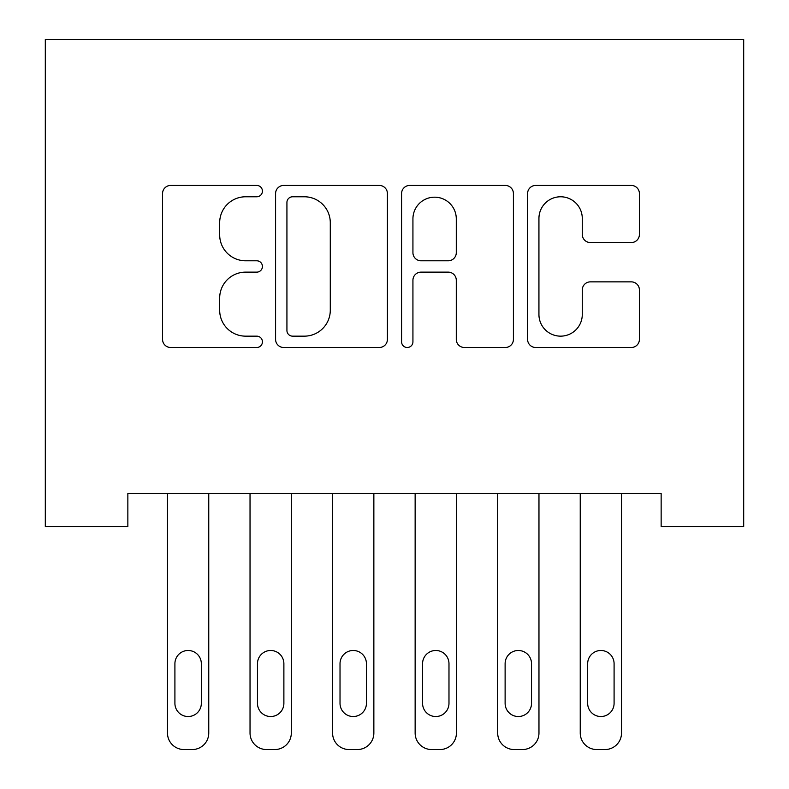 <?xml version="1.0" encoding="UTF-8"?>
<svg xmlns="http://www.w3.org/2000/svg" width="789" height="789" viewBox="0 0 789 789"><rect width="100%" height="100%" fill="white"/><g stroke="black" fill="none" stroke-linecap="round" stroke-linejoin="round"><path stroke-width="1.18" d="M262.421 191.106A5.671 5.671 0 0 0 256.75 185.435L170.661 185.435A8.107 8.107 0 0 0 162.554 193.542L162.554 339.388A8.107 8.107 0 0 0 170.661 347.495L256.75 347.495A5.671 5.671 0 0 0 262.421 341.824A5.671 5.671 0 0 0 256.75 336.153L245.606 336.153A25.929 25.929 0 0 1 219.677 310.215L219.677 298.064A25.929 25.929 0 0 1 245.606 272.136L256.75 272.136A5.671 5.671 0 0 0 262.421 266.465A5.671 5.671 0 0 0 256.75 260.794L245.606 260.794A25.929 25.929 0 0 1 219.677 234.866L219.677 222.705A25.929 25.929 0 0 1 245.606 196.777L256.75 196.777A5.671 5.671 0 0 0 262.421 191.106M631.308 242.558A8.107 8.107 0 0 0 639.406 234.461L639.406 193.542A8.107 8.107 0 0 0 631.308 185.435L535.692 185.435A8.107 8.107 0 0 0 527.594 193.542L527.594 339.388A8.107 8.107 0 0 0 535.692 347.495L631.308 347.495A8.107 8.107 0 0 0 639.406 339.388L639.406 289.967A8.107 8.107 0 0 0 631.308 281.86L590.389 281.86A8.107 8.107 0 0 0 582.282 289.967L582.282 314.476A21.678 21.678 0 0 1 560.614 336.153A21.678 21.678 0 0 1 538.936 314.476L538.936 218.454A21.678 21.678 0 0 1 560.614 196.777A21.678 21.678 0 0 1 582.282 218.454L582.282 234.461A8.107 8.107 0 0 0 590.389 242.558L631.308 242.558M661.143 493.48L127.857 493.48L127.857 526.5L45.308 526.5L45.308 39.45L743.692 39.45L743.692 526.5L661.143 526.5L661.143 493.48M387.409 193.542A8.107 8.107 0 0 0 379.312 185.435L283.695 185.435A8.107 8.107 0 0 0 275.588 193.542L275.588 339.388A8.107 8.107 0 0 0 283.695 347.495L379.312 347.495A8.107 8.107 0 0 0 387.409 339.388L387.409 193.542M409.688 185.435L505.305 185.435A8.107 8.107 0 0 1 513.412 193.542L513.412 339.388A8.107 8.107 0 0 1 505.305 347.495L464.386 347.495A8.107 8.107 0 0 1 456.289 339.388L456.289 280.243A8.107 8.107 0 0 0 448.182 272.136L421.04 272.136A8.107 8.107 0 0 0 412.933 280.243L412.933 341.824A5.671 5.671 0 0 1 407.262 347.495A5.671 5.671 0 0 1 401.591 341.824L401.591 193.542A8.107 8.107 0 0 1 409.688 185.435M292.611 196.777A5.671 5.671 0 0 0 286.93 202.448L286.93 330.473A5.671 5.671 0 0 0 292.611 336.153L304.357 336.153A25.929 25.929 0 0 0 330.285 310.215L330.285 222.705A25.929 25.929 0 0 0 304.357 196.777L292.611 196.777M456.289 218.859A21.678 21.678 0 0 0 434.611 197.181A21.678 21.678 0 0 0 412.933 218.859L412.933 252.687A8.107 8.107 0 0 0 421.04 260.794L448.182 260.794A8.107 8.107 0 0 0 456.289 252.687L456.289 218.859M167.485 733.04L167.485 493.48L167.485 733.04A16.51 16.51 0 0 0 183.995 749.55L192.25 749.55A16.51 16.51 0 0 0 208.76 733.04L208.76 493.48L208.76 733.04M201.333 703.324A13.206 13.206 0 0 1 188.127 716.53A13.206 13.206 0 0 1 174.911 703.324L174.911 663.697A13.206 13.206 0 0 1 188.127 650.491A13.206 13.206 0 0 1 201.333 663.697L201.333 703.324M183.995 749.55L192.25 749.55M250.034 733.04L250.034 493.48L250.034 733.04A16.51 16.51 0 0 0 266.544 749.55L274.799 749.55A16.51 16.51 0 0 0 291.309 733.04L291.309 493.48L291.309 733.04M332.583 733.04L332.583 493.48L332.583 733.04A16.51 16.51 0 0 0 349.093 749.55L357.348 749.55A16.51 16.51 0 0 0 373.858 733.04L373.858 493.48L373.858 733.04M283.882 703.324A13.206 13.206 0 0 1 270.676 716.53A13.206 13.206 0 0 1 257.47 703.324L257.47 663.697A13.206 13.206 0 0 1 270.676 650.491A13.206 13.206 0 0 1 283.882 663.697L283.882 703.324M266.544 749.55L274.799 749.55M366.431 703.324A13.206 13.206 0 0 1 353.225 716.53A13.206 13.206 0 0 1 340.02 703.324L340.02 663.697A13.206 13.206 0 0 1 353.225 650.491A13.206 13.206 0 0 1 366.431 663.697L366.431 703.324M349.093 749.55L357.348 749.55M415.142 733.04L415.142 493.48L415.142 733.04A16.51 16.51 0 0 0 431.652 749.55L439.907 749.55A16.51 16.51 0 0 0 456.417 733.04L456.417 493.48L456.417 733.04M497.691 733.04L497.691 493.48L497.691 733.04A16.51 16.51 0 0 0 514.201 749.55L522.456 749.55A16.51 16.51 0 0 0 538.966 733.04L538.966 493.48L538.966 733.04M448.98 703.324A13.206 13.206 0 0 1 435.775 716.53A13.206 13.206 0 0 1 422.569 703.324L422.569 663.697A13.206 13.206 0 0 1 435.775 650.491A13.206 13.206 0 0 1 448.98 663.697L448.98 703.324M431.652 749.55L439.907 749.55M531.53 703.324A13.206 13.206 0 0 1 518.324 716.53A13.206 13.206 0 0 1 505.118 703.324L505.118 663.697A13.206 13.206 0 0 1 518.324 650.491A13.206 13.206 0 0 1 531.53 663.697L531.53 703.324M514.201 749.55L522.456 749.55M580.24 733.04L580.24 493.48L580.24 733.04A16.51 16.51 0 0 0 596.75 749.55L605.005 749.55A16.51 16.51 0 0 0 621.515 733.04L621.515 493.48L621.515 733.04M614.089 703.324A13.206 13.206 0 0 1 600.873 716.53A13.206 13.206 0 0 1 587.667 703.324L587.667 663.697A13.206 13.206 0 0 1 600.873 650.491A13.206 13.206 0 0 1 614.089 663.697L614.089 703.324M596.75 749.55L605.005 749.55"/></g></svg>
